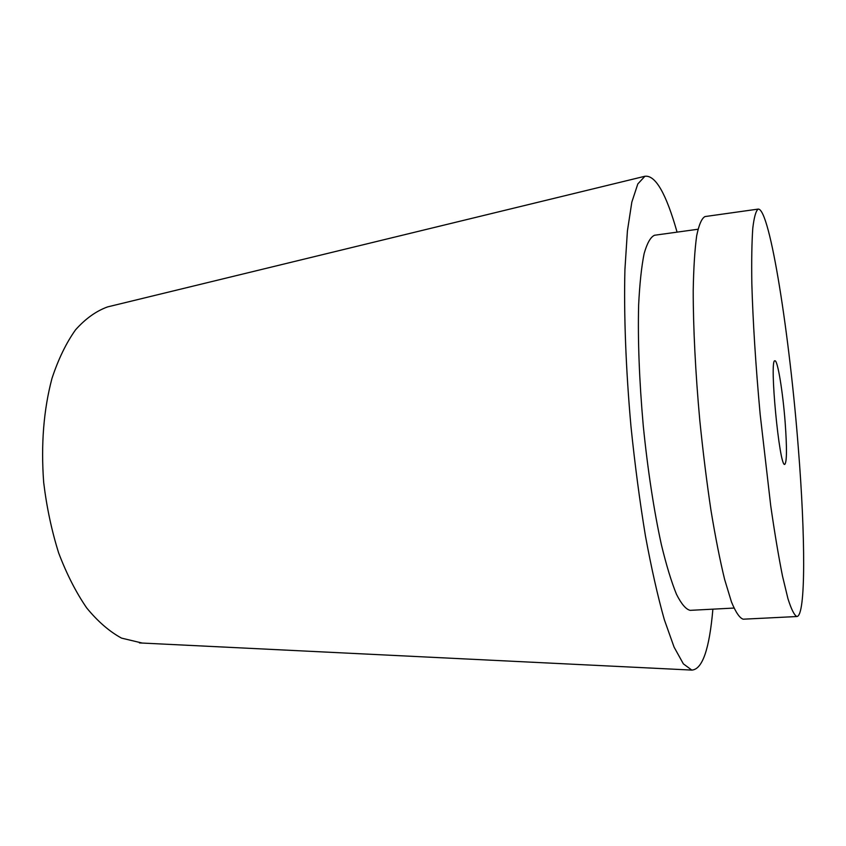 <?xml version="1.0" encoding="UTF-8"?>
<svg xmlns="http://www.w3.org/2000/svg" width="846" height="846" viewBox="0 0 846 846"><rect width="100%" height="100%" fill="white"/><g stroke="black" fill="none" stroke-linecap="round" stroke-linejoin="round"><path stroke-width="1.27" d="M733.937 608.063L690.188 610.347C685.969 609.406 681.39 604.044 676.472 594.273C671.428 581.911 666.405 565.414 661.403 544.782C654.043 511.259 647.655 469.551 643.246 425.559C639.28 380.531 637.747 340.356 638.635 305.057C639.671 283.844 641.501 266.702 644.123 253.61C647.116 243.088 650.595 236.965 654.571 235.241L697.961 229.255M796.921 616.523L743.222 619.198C739.69 618.13 735.756 612.356 731.43 601.855L724.652 579.531C719.978 560.306 715.42 537.252 710.978 510.402C706.717 481.85 702.984 451.785 699.779 420.198C695.465 372.758 693.202 327.413 693.212 290.675C693.614 267.992 694.767 249.707 696.67 235.823C698.944 224.698 701.725 218.279 704.993 216.565L758.228 209.089C769.997 208.253 789.826 336.803 798.381 448.792C805.381 536.174 805.931 615.835 796.921 616.523C794.362 615.391 791.38 609.49 787.986 598.809L782.508 576.126C778.616 556.594 774.693 533.202 770.748 505.94L760.173 414.455C755.753 366.381 752.855 320.486 751.83 283.389C751.491 260.505 751.808 242.093 752.792 228.156C754.114 217.031 755.933 210.675 758.228 209.089M785.183 422.746C787.002 448.19 786.875 462.064 784.781 464.369C779.462 468.145 769.014 358.101 774.947 360.808C777.654 359.867 782.92 392.407 785.183 422.746M142.213 643.055L121.57 638.127C109.504 631.602 97.882 621.546 86.704 607.946C76.034 592.412 66.697 574.106 58.681 553.02C51.669 530.706 46.678 507.198 43.685 482.495C40.872 444.531 43.632 409.845 51.976 378.416C58.332 359.169 66.189 342.979 75.548 329.824C85.52 318.667 96.19 311.032 107.548 306.918L110.234 306.263M712.882 609.162C709.424 649.146 702.402 669.45 691.817 670.085L683.367 663.867L674.082 647.127L664.332 619.695C657.733 596.293 651.431 568.343 645.424 535.846C639.756 501.318 634.944 464.94 631 426.722C625.85 369.321 623.788 314.374 624.919 269.641L627.415 230.926L631.825 202.152L637.799 183.963L644.916 176.264C655.438 174.889 666.151 193.512 677.075 232.132M139.453 642.918L691.817 670.085M107.548 306.918L644.916 176.264"/></g></svg>
